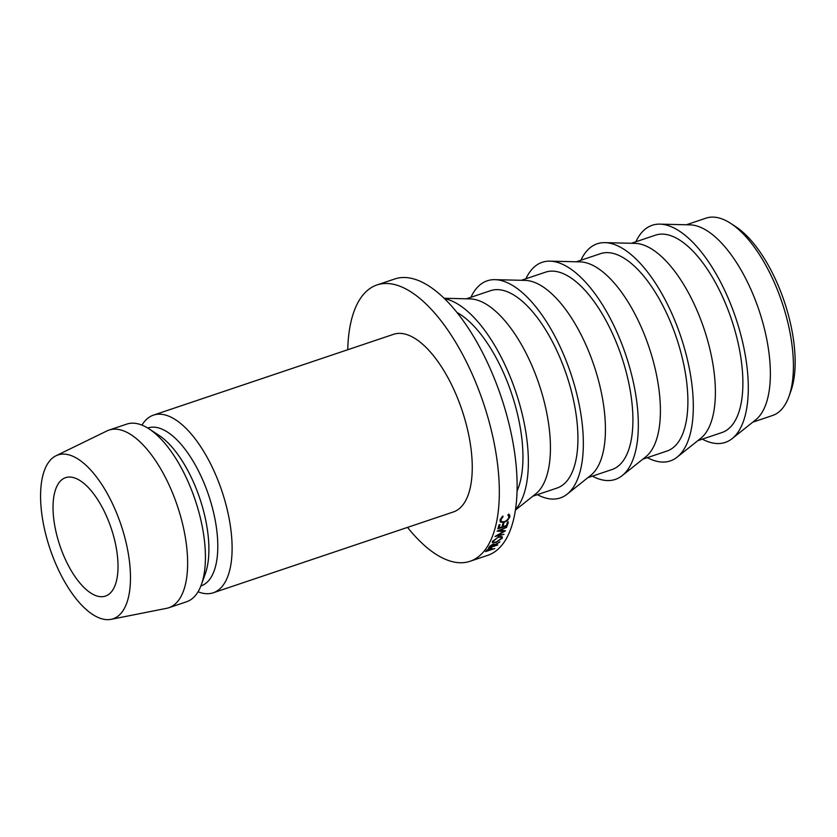 <?xml version="1.0" encoding="UTF-8"?>
<svg xmlns="http://www.w3.org/2000/svg" width="837" height="837" viewBox="0 0 837 837"><rect width="100%" height="100%" fill="white"/><g stroke="black" fill="none" stroke-linecap="round" stroke-linejoin="round"><path stroke-width="1.26" d="M730.701 223.385L735.577 226.555A98.933 42.875 71.4 0 1 791.551 328.46A98.933 42.875 71.4 0 1 790.923 390.963L788.956 396.445A104.133 45.135 -108.6 0 0 789.626 330.646A104.133 45.135 -108.6 0 0 730.701 223.385A104.133 45.135 -108.6 0 0 706.03 218.143L686.34 224.776M115.747 545.169A62.482 27.087 71.4 0 1 105.462 596.101A62.482 27.087 71.4 0 1 55.305 528.597A62.482 27.087 71.4 0 1 65.6 477.665A62.482 27.087 71.4 0 1 115.747 545.169M702.337 439.143A114.554 49.655 -108.6 0 0 732.134 438.63L755.685 419.85A104.133 45.135 -108.6 0 0 766.577 338.399A104.133 45.135 -108.6 0 0 690.054 224.86L659.943 224.138A114.554 49.655 -108.6 0 0 635.89 241.757M732.134 438.63A114.554 49.655 -108.6 0 0 744.124 349.029A114.554 49.655 -108.6 0 0 659.943 224.138M697.796 440.67L721.944 432.541A104.133 45.135 -108.6 0 0 739.092 347.648A104.133 45.135 -108.6 0 0 655.497 235.155L631.36 243.285M647.357 457.651A114.554 49.655 -108.6 0 0 677.154 457.138L700.705 438.358A104.133 45.135 -108.6 0 0 711.596 356.907A104.133 45.135 -108.6 0 0 635.063 243.368L604.963 242.646A114.554 49.655 -108.6 0 0 580.909 260.255M677.154 457.138A114.554 49.655 -108.6 0 0 689.144 367.537A114.554 49.655 -108.6 0 0 604.963 242.646M642.816 459.178L666.953 451.049A104.133 45.135 -108.6 0 0 684.101 366.156A104.133 45.135 -108.6 0 0 600.516 253.663L576.369 261.782M592.376 476.159A114.554 49.655 -108.6 0 0 622.173 475.636L645.714 456.866A104.133 45.135 -108.6 0 0 656.616 375.415A104.133 45.135 -108.6 0 0 580.083 261.876L549.982 261.154A114.554 49.655 -108.6 0 0 525.929 278.763M622.173 475.636A114.554 49.655 -108.6 0 0 634.164 386.045A114.554 49.655 -108.6 0 0 549.982 261.154M587.836 477.686L611.973 469.557A104.133 45.135 -108.6 0 0 629.121 384.664A104.133 45.135 -108.6 0 0 545.536 272.171L521.388 280.29M537.385 494.667A114.554 49.655 -108.6 0 0 567.193 494.144L590.734 475.374A104.133 45.135 -108.6 0 0 601.636 393.924A104.133 45.135 -108.6 0 0 525.102 280.385L494.991 279.663A114.554 49.655 -108.6 0 0 470.949 297.271M567.193 494.144A114.554 49.655 -108.6 0 0 579.173 404.553A114.554 49.655 -108.6 0 0 494.991 279.663M532.855 496.195L556.992 488.065A104.133 45.135 -108.6 0 0 574.14 403.172A104.133 45.135 -108.6 0 0 490.555 290.68L466.408 298.799M515.414 510.099L535.753 493.872A104.133 45.135 -108.6 0 0 546.645 412.432A104.133 45.135 -108.6 0 0 470.122 298.893L444.102 298.265M515.498 509.534A114.554 49.655 -108.6 0 0 524.192 423.062A114.554 49.655 -108.6 0 0 444.52 298.663M517.057 491.057A104.133 45.135 -108.6 0 0 519.16 421.681A104.133 45.135 -108.6 0 0 456.929 312.442M407.535 527.383A145.795 63.193 -108.6 0 0 470.017 561.292L487.804 555.308A145.795 63.193 -108.6 0 0 511.815 436.454A145.795 63.193 -108.6 0 0 394.792 278.962L376.995 284.946A145.795 63.193 -108.6 0 0 347.732 349.73M470.017 561.292A145.795 63.193 -108.6 0 0 494.029 442.449A145.795 63.193 -108.6 0 0 376.995 284.946M198.066 591.769A93.723 40.626 -108.6 0 0 213.268 592.774L453.413 511.941A93.723 40.626 -108.6 0 0 468.846 435.543A93.723 40.626 -108.6 0 0 393.61 334.298L153.464 415.121A93.723 40.626 -108.6 0 0 141.976 425.123M213.268 592.774A93.723 40.626 -108.6 0 0 228.7 516.377A93.723 40.626 -108.6 0 0 153.464 415.121M200.901 585.952L201.047 585.9A83.313 36.106 -108.6 0 0 214.764 517.988A83.313 36.106 -108.6 0 0 147.898 427.989L147.741 428.042M111.07 619.338L166.584 608.332A93.723 40.626 -108.6 0 0 168.792 607.746L186.578 601.761A93.723 40.626 -108.6 0 0 201.414 584.571L205.337 573.617A83.313 36.106 -108.6 0 0 205.871 520.98A83.313 36.106 -108.6 0 0 158.737 435.177L148.986 428.826A93.723 40.626 -108.6 0 0 126.785 424.108L108.998 430.092A93.723 40.626 -108.6 0 0 106.885 430.961L56.006 455.767A86.431 37.466 -108.6 0 0 43.723 525.427A86.431 37.466 -108.6 0 0 111.07 619.338A86.431 37.466 -108.6 0 0 127.339 548.34A86.431 37.466 -108.6 0 0 56.006 455.767M201.414 584.571A93.723 40.626 -108.6 0 0 202.01 525.354A93.723 40.626 -108.6 0 0 148.986 428.826M168.792 607.746A93.723 40.626 -108.6 0 0 184.224 531.349A93.723 40.626 -108.6 0 0 108.998 430.092M499.605 530.648L506.772 527.226L497.105 531.139L503.759 531.422L495.012 536.496L503.979 534.33L497.733 535.398L505.464 530.804L499.344 530.239M502.87 526.693L503.843 523.345L502.88 523.648L501.907 526.996L499.019 527.927L499.992 524.579L499.04 524.893L497.869 528.858L507.232 525.835L508.404 521.87L507.452 522.183L506.469 525.521L502.87 526.693L502.273 525.803M493.872 544.071L494.395 545.107C495.211 544.113 494.751 543.809 493.035 544.186L490.011 545.975L488.431 548.057L497.774 544.992L493.778 545.986L499.93 541.874L494.395 545.107L494.772 544.196M495.786 542.606L502.284 538.17L502.326 536.841L498.873 536.768L492.428 541.424L492.376 542.679L495.598 542.24M507.923 514.943L508.906 517.182C508.352 519.16 506.762 520.698 504.146 521.796L501.353 521.566L500.965 519.777L503.11 516.481L502.66 516.052L500.013 520.039L500.327 522.1L503.916 522.466L507.494 520.468L509.869 516.868L509.587 514.839L508.593 514.148L507.923 514.943L508.687 515.54L508.08 514.755M491.717 547.921L487.176 549.804L485.47 551.625L494.813 548.538L490.838 549.595L491.853 548.026M752.777 422.162L772.478 415.529A104.133 45.135 -108.6 0 0 788.956 396.445M487.437 550.181L489.907 548.57L490.545 549.177L486.768 550.945L487.239 549.752M489.791 548.34L490.545 549.177M508.195 514.619L509.869 516.868M500.369 518.982L500.965 519.777M503.508 521.89L503.916 522.466M501.342 536.465L502.284 538.17M498.622 537.302L501.29 537.323L501.321 538.505L496.069 542.135L493.432 542.188L493.401 541.089L498.423 536.967M493.715 545.023L494.029 545.64M490.074 545.912L490.336 546.435L492.742 544.636L493.778 545.986M492.595 544.353L493.453 545.421L492.815 546.299L489.697 547.325L490.336 546.435M489.404 546.728L489.697 547.325M498.423 527.038L499.019 527.927M506.647 524.945L507.232 525.835M503.351 530.763L503.759 531.422M500.076 519.808L501.353 521.566M501.29 537.323L500.819 536.486M493.432 542.188L492.784 541.005M493.788 544.636L493.516 544.113"/></g></svg>
